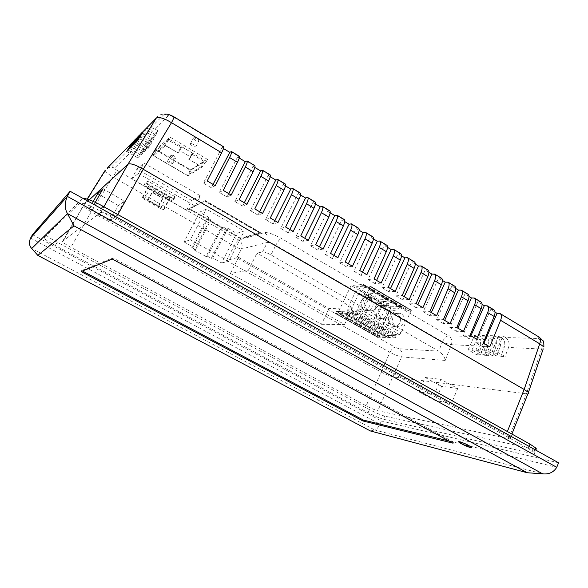 <?xml version="1.0" encoding="UTF-8"?>
<svg xmlns="http://www.w3.org/2000/svg" width="588" height="588" viewBox="0 0 588 588"><rect width="100%" height="100%" fill="white"/><g stroke="black" fill="none" stroke-linecap="round" stroke-linejoin="round"><path stroke-width="0.44" stroke-dasharray="2.94 2.21" d="M471.848 447.637L471.657 447.123C468.379 444.881 464.41 443.014 459.735 441.514L458.655 441.603M448.938 440.956L453.539 442.08L453.054 443.183M453.539 442.08L112.94 257.838L81.622 270.568L82.43 271.002M81.622 270.568L81.1 271.531M112.94 257.838L112.301 259.043M89.295 199.81L83.217 205.396L83.349 206.006C84.466 207.366 87.083 209.284 91.206 211.783L381.377 372.204C386.243 374.593 390.123 376.151 393.034 376.886L527.84 393.982M115.821 218.111L506.04 434.833L510.428 437.766C511.42 438.824 510.81 439.126 508.583 438.67L377.827 410.747C374.909 409.983 371.035 408.329 366.192 405.808L70.891 247.32C66.628 244.998 63.901 243.211 62.71 241.955L62.548 241.374L100.621 212.496C102.709 211.952 107.773 213.819 115.821 218.111L117.828 214.539M95.293 202.323L93.992 204.602L88.979 208.88L93.249 201.405M457.736 388.477L451.437 403.295L435.465 400.634L441.61 386.301L457.736 388.477L440.816 379.37L434.422 394.261L451.437 403.295M434.422 394.261L418.899 391.88L425.139 377.474L440.816 379.37M425.139 377.474L441.61 386.301M418.899 391.88L435.465 400.634M156.305 132.55L158.076 130.867L149.021 147.603L147.316 149.146L156.305 132.55L153.012 130.595L151.292 132.271L154.556 134.204L152.843 135.828L149.609 133.91L147.948 135.527L151.16 137.423L149.506 138.996L146.316 137.114L144.714 138.68L147.875 140.539L146.272 142.061L143.141 140.216L114.557 168.058C114.403 168.491 115.241 169.263 117.071 170.358L112.896 177.01L234.083 245.99C235.935 242.624 237.486 240.632 238.75 240.007L264.424 232.605C267.944 232.238 273.582 234.178 281.321 238.427L448.629 335.807C446.38 336.108 444.322 338.1 442.463 341.768L275.757 245.365C277.808 241.499 279.668 239.184 281.321 238.427M158.076 130.867L154.762 128.89L150.859 127.633L145.684 128.904M223.484 148.551L221.97 147.639L223.58 146.772M239.257 158.047L237.559 157.025L239.265 156.232M254.839 167.44L252.972 166.316L254.766 165.588M270.252 176.723L268.216 175.496L270.098 174.834M285.489 185.904L283.284 184.573L285.254 183.978M300.556 194.981L298.182 193.555L300.248 193.018M315.455 203.963L312.926 202.434L315.072 201.956M330.191 212.834L327.501 211.217L329.728 210.798M344.759 221.617L341.915 219.905L344.23 219.544M359.172 230.298L356.181 228.497L358.57 228.195M373.424 238.882L370.286 236.993L372.748 236.751M387.521 247.379L384.243 245.402L386.779 245.211M401.472 255.78L398.047 253.722L400.663 253.582M415.268 264.093L411.71 261.954L414.393 261.866M428.917 272.317L425.227 270.098L427.976 270.061M442.419 280.454L438.597 278.153L441.419 278.168M455.781 288.502L451.834 286.128L454.722 286.187M468.996 296.47L464.932 294.015L467.879 294.132M482.079 304.349L477.89 301.828L480.91 301.982M495.03 312.147L490.715 309.553L493.795 309.758M543.224 348.86L541.658 349.037C542.937 344.553 541.879 341.04 538.483 338.512L505.533 337.519L502.983 336.005L498.742 335.888L501.27 337.387C504.504 339.761 505.504 343.047 504.276 347.243L500.065 347.038C501.285 342.877 500.292 339.614 497.08 337.262L494.567 335.77L490.451 335.66L492.95 337.137C496.147 339.474 497.132 342.708 495.919 346.839L491.833 346.641C493.045 342.539 492.06 339.335 488.885 337.02L486.401 335.55L482.41 335.439L484.887 336.895C488.04 339.195 489.018 342.378 487.812 346.45L483.85 346.259C485.049 342.223 484.071 339.063 480.94 336.777L478.485 335.329L474.612 335.219L477.052 336.659C480.168 338.923 481.138 342.062 479.948 346.075L451.386 344.7C448.96 344.436 445.991 343.458 442.463 341.768L438.758 351.139L270.987 254.891L275.757 245.365C271.913 243.263 269.106 242.285 267.342 242.425C268.892 238.397 267.922 235.126 264.424 232.605M175.422 196.943L172.35 198.693L145.104 183.066L147.816 181.075L175.422 196.943L174.305 199.053L171.248 200.773L143.979 185.161L145.104 183.066M207.513 159.429L191.063 170.057L187.969 175.915L202.066 167.043L207.513 159.429L170.064 137.144L155.908 149.396L191.063 170.057M260.337 232.473L205.403 200.633L189.255 208.475L240.977 238.133L260.256 232.627L205.322 200.787L188.946 209.063L189.255 208.475M200.508 195.892L191.651 200.457L137.041 168.947L143.972 163.082L200.508 195.892L195.165 206.116L186.477 210.313L131.638 178.928L137.041 168.947M190.233 143.538L190.218 144.06C192.085 145.993 193.996 146.956 195.944 146.949L195.966 146.419C194.084 144.479 192.173 143.516 190.233 143.538M167.477 160.892L167.462 161.266C169.16 162.972 170.895 163.861 172.674 163.934L172.696 163.56C170.99 161.847 169.248 160.958 167.477 160.892M141.914 132.609L147.456 131.036L151.292 132.271M144.016 130.617L149.139 129.353L153.012 130.595M134.248 143.987L145.64 150.66L154.556 134.204M145.64 150.66L144.001 152.145L152.843 135.828M140.752 133.939L145.802 132.697L149.609 133.91M144.001 152.145L132.697 145.545M138.702 135.887L144.17 134.321L147.948 135.527M131.175 147.066L142.384 153.608L151.16 137.423M142.384 153.608L140.797 155.048L149.506 138.996M137.607 137.158L142.568 135.924L146.316 137.114M140.797 155.048L129.676 148.566M135.6 139.055L140.995 137.496L144.714 138.68M128.206 150.043L139.238 156.459L147.875 140.539M139.238 156.459L137.71 157.849L146.272 142.061M134.564 140.26L139.452 139.04L143.141 140.216M137.71 157.849L126.758 151.491M107.229 168.175L111.404 167.102L114.557 168.058M105.178 170.314L105.311 170.91C106.303 172.424 108.831 174.46 112.896 177.01L91.206 211.783L70.891 247.32M476.596 354.726L480.484 354.983L471.951 350.022L468.114 349.801L476.596 354.726L479.948 346.075M468.114 349.801L474.612 335.219M471.951 350.022L478.485 335.329M480.484 354.983L483.85 346.259M484.424 355.24L488.43 355.497L479.801 350.463L475.846 350.242L484.424 355.24L487.812 346.45M475.846 350.242L482.41 335.439M479.801 350.463L486.401 335.55M488.43 355.497L491.833 346.641M492.494 355.762L496.625 356.034L487.886 350.918L483.814 350.691L492.494 355.762L495.919 346.839M483.814 350.691L490.451 335.66M487.886 350.918L494.567 335.77M496.625 356.034L500.065 347.038M498.742 335.888L492.024 351.154L500.814 356.306L504.276 347.243M492.024 351.154L496.228 351.389L502.983 336.005M500.814 356.306L505.07 356.578L496.228 351.389M505.533 337.519C508.782 339.908 509.789 343.216 508.554 347.449L505.07 356.578M499.065 313.36L539.181 337.13M489.76 346.876L482.425 346.516L483.814 343.385M482.425 346.516L475.971 342.745L490.715 309.553M475.971 342.745L483.233 343.047M476.684 339.195L469.489 338.945L470.892 335.799M469.489 338.945L462.969 335.131L477.89 301.828M462.969 335.131L470.091 335.329M463.469 331.434L456.42 331.294L457.839 328.133M456.42 331.294L449.835 327.435L464.932 294.015M449.835 327.435L456.803 327.523M450.107 323.591L443.212 323.554L444.653 320.386M443.212 323.554L436.561 319.659L451.834 286.128M436.561 319.659L443.381 319.644M436.612 315.668L429.872 315.741L431.32 312.566M429.872 315.741L423.147 311.802L438.597 278.153M423.147 311.802L429.806 311.669M422.963 307.656L416.385 307.84L417.855 304.65M416.385 307.84L409.586 303.864L425.227 270.098M409.586 303.864L416.091 303.614M409.175 299.557L402.751 299.858L404.243 296.661M402.751 299.858L395.878 295.837L411.71 261.954M395.878 295.837L402.221 295.47M395.232 291.369L388.969 291.795L390.483 288.576M388.969 291.795L382.031 287.723L398.047 253.722M382.031 287.723L388.205 287.238M381.134 283.093L375.048 283.636L376.57 280.41M375.048 283.636L368.029 279.528L384.243 245.402M368.029 279.528L374.027 278.918M366.883 274.721L360.966 275.39L362.517 272.156M360.966 275.39L353.873 271.237L370.286 236.993M353.873 271.237L359.702 270.502M352.477 266.261L346.736 267.055L348.302 263.814M346.736 267.055L339.563 262.858L356.181 228.497M339.563 262.858L345.215 261.998M337.909 257.706L332.352 258.632L333.933 255.376M332.352 258.632L325.098 254.383L341.915 219.905M325.098 254.383L330.566 253.391M323.179 249.055L317.807 250.113L319.409 246.842M317.807 250.113L310.471 245.821L327.501 211.217M310.471 245.821L315.749 244.696M308.281 240.308L303.099 241.499L304.716 238.221M303.099 241.499L295.683 237.162L312.926 202.434M295.683 237.162L300.769 235.898M293.214 231.459L288.223 232.789L289.869 229.496M288.223 232.789L280.726 228.401L298.182 193.555M280.726 228.401L285.614 227.005M277.977 222.514L273.185 223.984L274.853 220.684M273.185 223.984L265.607 219.544L283.284 184.573M265.607 219.544L270.289 218.001M262.564 213.466L257.978 215.083L259.668 211.761M257.978 215.083L250.312 210.592L268.216 175.496M250.312 210.592L254.788 208.902M246.975 204.308L242.601 206.072L244.307 202.742M242.601 206.072L234.847 201.53L252.972 166.316M234.847 201.53L239.11 199.692M231.202 195.047L227.049 196.965L228.776 193.621M227.049 196.965L219.199 192.372L237.559 157.025M219.199 192.372L223.249 190.38M215.252 185.683L211.312 187.748L213.062 184.397M211.312 187.748L203.374 183.103L221.97 147.639M203.374 183.103L207.204 180.957M156.188 118.188C158.084 115.358 160.781 114.035 164.273 114.219L168.425 115.579C169.285 115.13 170.976 115.623 173.511 117.056L173.952 116.843M149.021 147.603L137.43 140.804M147.316 149.146L135.828 142.406M171.248 200.773L172.35 198.693M143.979 185.161L146.677 183.199L147.816 181.075M146.677 183.199L174.305 199.053M155.908 149.396L152.718 155.298L187.969 175.915M152.718 155.298L164.824 145.023L170.064 137.144M168.976 139.165L206.461 161.435M188.946 209.063L240.683 238.721L259.918 233.127L260.256 232.627M240.683 238.721L240.977 238.133M186.477 210.313L191.651 200.457M131.638 178.928L138.378 173.431L143.972 163.082M138.378 173.431L195.165 206.116M193.231 137.908C194.797 137.761 196.62 138.606 198.7 140.436L198.928 141.326C196.973 141.355 195.062 140.392 193.209 138.437L193.231 137.908M170.211 155.791C171.674 155.739 173.35 156.54 175.239 158.201L175.393 158.841C173.607 158.782 171.872 157.893 170.189 156.173L170.211 155.791M236.883 257.713L226.498 260.462L234.083 245.99C237.581 247.908 240.036 248.915 241.44 248.996L236.883 257.713L238.581 257.331L230.408 273.435L248.356 270.311L256.993 253.156L262.586 251.892C264.335 251.789 267.136 252.789 270.987 254.891M149.154 185.61L170.255 197.715L169.469 198.171L166.411 197.12L150.366 187.925L148.441 186.117L149.154 185.61L142.98 197.12L164.184 209.166L170.255 197.715M164.824 145.023L178.068 152.858L165.346 145.67L153.6 155.577L187.462 175.393L201.059 166.779L189.049 159.348L202.066 167.043M189.049 159.348L190.762 157.084L179.752 150.565L178.068 152.858M260.161 232.657L205.241 200.831M259.918 233.127L204.991 201.302M227.924 228.372L236.655 233.385L244.263 230.996L206.314 209.107L199.619 212.121L208.527 217.237L207.123 217.817L210.945 220.008L209.534 220.574L221.169 227.247L222.639 226.725L226.417 228.894L227.924 228.372L212.724 257.992L221.558 262.946L236.655 233.385M196.127 137.18L198.024 138.32L196.127 137.18M172.85 155.114L174.57 156.136L172.85 155.114M438.758 351.139L399.046 348.787C401.817 350.727 402.67 353.432 401.604 356.901C398.649 356.284 394.761 354.77 389.932 352.374C391.645 349.184 393.379 347.486 395.136 347.287L236.773 257.735M238.581 257.331L329.037 308.531L352.521 307.744L256.993 253.156M336.512 311.471L352.903 311.059L396.18 335.733L378.29 335.138L336.512 311.471L335.542 313.507L377.349 337.152L378.29 335.138M230.408 273.435L321.46 324.282L329.037 308.531M321.46 324.282L344.553 324.495L248.356 270.311M344.553 324.495L352.521 307.744M477.052 336.659L448.629 335.807C451.606 337.946 452.525 340.915 451.386 344.7L445.204 360.429C444.881 357.276 442.823 354.233 439.045 351.301M164.184 209.166L163.42 209.585L160.37 208.512L144.236 199.354L142.281 197.583L142.98 197.12M142.281 197.583L148.441 186.117M144.236 199.354L150.366 187.925M160.37 208.512L166.411 197.12M163.42 209.585L169.469 198.171M181.795 146.735L180.759 147.544L168.308 140.15L156.408 150.366L190.196 170.211L203.94 161.303L191.703 154.041L192.783 153.27L181.795 146.735L179.752 150.565M180.759 147.544L177.826 153.042M168.308 140.15L165.346 145.67M156.408 150.366L153.6 155.577M190.196 170.211L187.462 175.393M203.94 161.303L201.059 166.779M191.703 154.041L188.792 159.524M192.783 153.27L190.762 157.084M221.558 262.946L228.805 261.351L244.263 230.996M228.805 261.351L190.372 239.728L206.314 209.107M190.372 239.728L184.073 241.933L199.619 212.121M184.073 241.933L193.092 246.989L208.527 217.237M193.092 246.989L191.761 247.408L207.123 217.817M191.761 247.408L195.628 249.569L210.945 220.008M195.628 249.569L194.29 249.974L209.534 220.574M194.29 249.974L206.072 256.566L221.169 227.247M206.072 256.566L207.468 256.206L222.639 226.725M207.468 256.206L211.298 258.345L226.417 228.894M211.298 258.345L212.724 257.992M377.349 337.152L395.21 337.835L351.889 313.184L335.542 313.507M351.889 313.184L352.903 311.059M395.21 337.835L396.18 335.733M147.684 200.493L158.348 206.55L158.775 206.3L148.088 200.229L147.684 200.493L152.042 192.342L162.67 198.421L163.111 198.156L152.461 192.063L152.042 192.342M336.167 313.492L378.033 337.174M378.047 337.144L336.182 313.463M390.212 337.615L347.317 313.242M383.266 335.057L386.647 336.975L379.701 336.718L371.859 332.948L367.574 329.853L358.599 325.443L352.006 321.041L345.2 317.865L339.614 314.021L346.001 313.904L349.47 315.881L347.934 315.536L356.093 319.791L356.379 319.424L369.639 327.479L369.962 327.141L376.776 331.007L375.203 330.632L383.053 335.087L383.398 334.77L376.776 331.007L375.063 330.926L382.913 335.38L383.398 334.77L386.779 336.689L388.705 335.278L393.607 335.439L395.952 334.403L399.406 334.506L357.901 310.787L354.711 310.868L352.499 312.015L347.986 312.118L346.001 313.904M348.074 315.241L349.61 315.587L376.643 331.301M369.823 327.428L369.507 327.766L361.708 322.974M363.127 323.628L361.569 323.268M356.24 319.718L355.953 320.078L347.934 315.536M390.204 337.644L347.302 313.272M158.348 206.55L162.67 198.421M158.775 206.3L163.111 198.156M148.088 200.229L152.461 192.063M340.276 311.236L380.26 333.925L378.599 333.874L338.754 311.28L340.276 311.236L339.078 313.749L365.376 328.611M365.515 328.325L367.574 329.853M378.613 336.108L371.991 332.661L367.706 329.567M378.753 335.821L379.701 336.718M379.833 336.432L339.078 313.749M380.26 333.925L379.098 336.409M378.599 333.874L390.52 308.355L403.868 307.965L403.765 308.825L409.726 311.052L410.49 310.038L369.411 286.077L370.219 286.091L370.168 286.65L359.599 308.957L357.901 310.787M370.175 286.077L411.321 310.089L410.49 310.038M411.321 310.089L401.148 332.742L399.406 334.506M346.141 313.617L349.47 315.881M338.754 311.28L351.087 285.503L363.413 284.394L363.274 285.246L368.647 287.113L369.411 286.077M390.52 308.355L351.087 285.503M377.871 293.236L388.411 299.373L387.904 300.167L377.577 294.154L377.871 293.236L368.522 293.853L368.639 298.711L377.055 303.584L368.338 322.121L372.748 322.128L381.546 303.393L387.904 300.167M388.411 299.373L378.863 299.851L368.522 293.853M365.427 285.988L374.923 291.516L374.409 292.31L365.089 286.885L365.427 285.988L356.313 286.768L355.747 291.258L363.759 295.889L354.939 314.492L359.224 314.418L368.125 295.624L374.409 292.31M374.923 291.516L365.626 292.177L356.313 286.768M381.722 301.512L390.858 306.811L400.634 306.495L391.321 301.071L381.722 301.512L381.891 306.377L389.741 310.92L390.858 306.811M363.274 285.246L403.765 308.825M368.647 287.113L409.726 311.052M387.543 305.981L386.162 305.407C379.473 303.195 375.592 314.698 381.943 317.946L383.192 318.483C389.918 320.82 393.916 309.281 387.543 305.981M373.703 297.962C380.12 301.284 376.129 312.831 369.337 310.515L368.037 309.964C361.635 306.686 365.515 295.183 372.263 297.359L373.703 297.962M401.236 313.926L399.906 313.36C393.284 311.133 389.396 322.614 395.702 325.84L396.9 326.362C403.566 328.721 407.558 317.197 401.236 313.926M354.711 310.868L395.952 334.403M393.607 335.439L352.499 312.015M347.986 312.118L388.705 335.278M368.338 322.121L359.856 317.292L368.639 298.711L373.049 298.476L377.577 294.154M375.541 295.83L368.36 296.264M378.863 299.851L377.055 303.584L381.546 303.393L373.049 298.476L364.185 317.248L372.748 322.128M385.463 301.593L378.143 301.923M365.089 286.885L360.04 290.935L355.747 291.258L346.861 309.898L351.08 309.773L359.224 314.418M365.626 292.177L363.759 295.889L368.125 295.624L360.04 290.935L351.08 309.773M372.006 293.772L364.876 294.243M381.112 329.398L389.741 310.92L394.342 310.809L385.64 329.486L381.112 329.398L373.204 324.892L377.658 324.929L385.64 329.486M400.171 307.303L394.342 310.809L386.419 306.223L391.035 301.989L400.171 307.303L400.634 306.495M391.321 301.071L391.035 301.989M388.962 303.629L381.59 303.923M383.633 306.12L382.259 305.547C379.289 304.951 377.018 306.083 375.453 308.928C374.086 312.713 374.96 315.734 378.077 317.976L379.311 318.505C382.34 319.159 384.648 318.034 386.235 315.139C387.588 311.368 386.72 308.362 383.633 306.12M364.273 310.067L365.56 310.611C368.61 311.258 370.932 310.133 372.527 307.237C373.894 303.452 373.02 300.431 369.896 298.167L368.47 297.579C365.479 296.999 363.2 298.123 361.627 300.96C360.246 304.768 361.128 307.803 364.273 310.067M397.223 313.985L395.908 313.433C392.946 312.831 390.689 313.955 389.131 316.807C387.786 320.578 388.653 323.576 391.726 325.796L392.916 326.311C395.93 326.972 398.223 325.855 399.803 322.952C401.141 319.196 400.281 316.204 397.223 313.985M346.861 309.898L354.939 314.492M377.658 324.929L386.419 306.223L381.891 306.377L373.204 324.892M359.856 317.292L364.185 317.248M535.058 449.438L384.772 416.12C380.899 415.077 375.805 412.901 369.484 409.615L57.161 242.227C51.384 239.088 47.702 236.677 46.099 234.994L45.864 234.274L82.879 198.347M383.354 419.222C379.495 418.149 374.402 415.966 368.073 412.68L55.338 245.534C49.554 242.403 45.857 240 44.24 238.338L43.997 237.633L79.556 203.338C82.166 202.478 89.038 205.006 100.166 210.93L528.215 448.438L533.889 452.209C535.286 453.657 534.374 454.024 531.155 453.311L383.354 419.222L384.772 416.12M32.472 234.663L381.421 421.001L379.98 424.154C378.113 427.748 376.342 429.681 374.681 429.96L542.65 473.84M558.6 462.8L381.421 421.001M370.425 430.967L374.681 429.96L31.737 248.489M124.391 201.221L115.476 217.023L109.713 220.816L118.328 205.572L124.391 201.221L103.054 188.726M115.476 217.023L93.992 204.602M118.328 205.572L99.651 194.694M109.713 220.816L88.979 208.88M100.621 212.496L103.87 206.763M62.548 241.374L87.164 199.089M168.425 115.579L154.762 128.89M173.511 117.056L223.05 146.927M230.9 151.66L238.699 156.364M246.453 161.038L254.17 165.691M261.836 170.314L269.466 174.908M277.044 179.48L284.585 184.029M292.082 188.55L299.542 193.048M306.958 197.517L314.33 201.963M321.665 206.388L328.957 210.783M336.211 215.157L343.421 219.508M350.595 223.837L357.732 228.137M364.825 232.414L371.888 236.67M378.907 240.904L385.882 245.115M392.828 249.297L399.737 253.465M406.609 257.61L413.438 261.726M420.236 265.827L426.998 269.899M433.724 273.957L440.412 277.992M447.064 282.005L453.686 285.996M460.272 289.965L466.821 293.919M473.34 297.844L479.823 301.754M486.269 305.642L492.685 309.509M538.483 338.512C539.762 338.445 539.541 337.85 537.822 336.733M501.27 337.387L497.08 337.262M492.95 337.137L488.885 337.02M484.887 336.895L480.94 336.777M117.071 170.358L238.75 240.007C241.984 242.307 242.881 245.299 241.44 248.996L267.342 242.425L262.586 251.892M508.583 438.67L526.37 393.997L541.658 349.037L508.554 347.449M226.498 260.462L389.932 352.374L366.192 405.808M445.204 360.429L401.604 356.901L377.827 410.747M399.046 348.787L395.136 347.287M506.04 434.833L507.363 431.519M363.413 284.394L403.868 307.965M363.413 284.952L403.897 308.538M411.35 310.677L370.168 286.65M359.599 308.957L401.148 332.742M368.073 412.68L369.484 409.615M57.161 242.227L55.338 245.534M532.919 449.107L531.155 453.311M43.997 237.633L45.864 234.274M82.151 198.634L79.556 203.338M100.166 210.93L101.415 208.652M529.082 446.395L528.215 448.438M30.561 238.096L379.98 424.154L556.733 467.313M149.139 129.353L147.456 131.036M145.802 132.697L144.17 134.321M142.568 135.924L140.995 137.496M139.452 139.04L111.404 167.102C108.773 167.896 109.199 166.382 105.311 170.91L83.349 206.006L62.71 241.955M164.273 114.219L150.859 127.633M195.966 146.419L198.95 140.789M190.218 144.06L193.209 138.437M172.696 163.56L175.415 158.459M167.462 161.266L170.189 156.173M197.943 138.018L198.7 140.436M196.091 137.261L193.121 138.151M174.518 155.916L175.239 158.201M172.821 155.173L170.13 155.96M510.428 437.766L511.905 434.047M363.465 284.401L403.927 307.98M411.372 310.104L370.219 286.091M382.259 305.547L386.162 305.407M379.311 318.505L383.192 318.483M365.56 310.611L369.337 310.515M368.47 297.579L372.263 297.359M395.908 313.433L399.906 313.36M392.916 326.311L396.9 326.362M44.24 238.338L46.099 234.994M533.889 452.209L534.962 449.666"/><path stroke-width="0.88" d="M458.655 441.603L458.927 441.926C462.146 444.131 466.1 445.998 470.804 447.519L471.848 447.637M470.723 447.711L471.576 447.314C468.298 445.079 464.322 443.205 459.647 441.706L458.846 442.117C462.058 444.322 466.019 446.189 470.723 447.711M37.838 255.39L370.425 430.967L527.223 472.73L73.985 225.851L37.838 255.39L31.737 248.489C29.18 245.821 28.79 242.359 30.561 238.096L32.472 234.663L70.134 191.262L67.304 196.37L30.561 238.096M362.899 420.957L453.054 443.183L112.301 259.043L81.1 271.531L362.899 420.957L363.318 420.053L448.938 440.956M82.43 271.002L363.318 420.053M164.273 114.219C166.441 113.631 169.653 114.498 173.916 116.821C174.188 117.144 173.387 119.099 171.505 122.679L143.237 169.263C135.483 164.721 130.396 163.038 127.971 164.221L89.295 199.81M93.249 201.405L97.726 193.57L103.054 188.726L95.293 202.323M213.062 184.397L229.79 152.343L223.484 148.551M229.79 152.343L231.444 151.52C231.966 151.983 231.341 153.997 229.577 157.555L237.471 162.295C239.22 158.745 239.816 156.724 239.265 156.232L231.503 151.55M228.776 193.621L245.284 161.685L239.257 158.047M245.284 161.685L247.034 160.921C247.621 161.428 247.048 163.457 245.314 167.007L253.119 171.696C254.839 168.146 255.383 166.11 254.766 165.588L247.1 160.965M244.307 202.742L260.616 170.917L254.839 167.44M260.616 170.917L262.454 170.226C263.108 170.77 262.579 172.813 260.874 176.349L268.591 180.986C270.274 177.444 270.781 175.393 270.098 174.834L262.527 170.263M259.668 211.761L275.772 180.046L270.252 176.723M275.772 180.046L277.698 179.421C278.411 180.001 277.933 182.059 276.257 185.588L283.886 190.167C285.54 186.639 286.003 184.573 285.254 183.978L277.779 179.465M274.853 220.684L290.751 189.079L285.489 185.904M290.751 189.079L292.773 188.513C293.544 189.13 293.111 191.196 291.464 194.724L299.005 199.251C300.637 195.731 301.049 193.65 300.248 193.018L292.853 188.557M289.869 229.496L305.576 198.009L300.556 194.981M305.576 198.009L307.678 197.502C308.509 198.156 308.119 200.236 306.502 203.757L313.963 208.233C315.558 204.72 315.932 202.625 315.072 201.956L307.767 197.553M304.716 238.221L320.232 206.836L315.455 203.963M320.232 206.836L322.422 206.388C323.312 207.079 322.959 209.174 321.371 212.687L328.743 217.112C330.324 213.606 330.647 211.504 329.728 210.798L322.511 206.447M319.409 246.842L334.726 215.576L330.191 212.834M334.726 215.576L336.998 215.186C337.946 215.906 337.637 218.016 336.079 221.514L343.37 225.895C344.913 222.396 345.2 220.279 344.23 219.544L337.1 215.245M333.933 255.376L349.066 224.212L344.759 221.617M349.066 224.212L351.418 223.881C352.418 224.631 352.153 226.755 350.624 230.246L357.835 234.583C359.349 231.091 359.599 228.96 358.57 228.195L351.521 223.947M348.302 263.814L363.252 232.76L359.172 230.298M363.252 232.76L365.677 232.481C366.736 233.267 366.508 235.398 365.001 238.89L372.138 243.167C373.63 239.691 373.836 237.552 372.748 236.751L365.787 232.547M362.517 272.156L377.283 241.212L373.424 238.882M377.283 241.212L379.782 240.992C380.892 241.808 380.708 243.954 379.231 247.43L386.287 251.664C387.749 248.195 387.918 246.041 386.779 245.211L379.899 241.065M376.57 280.41L391.167 249.577L387.521 247.379M391.167 249.577L393.74 249.408C394.901 250.253 394.754 252.414 393.298 255.883L400.281 260.072C401.722 256.611 401.847 254.442 400.663 253.582L393.857 249.481M390.483 288.576L404.897 257.845L401.472 255.78M404.897 257.845L407.543 257.735C408.756 258.61 408.653 260.778 407.219 264.24L414.121 268.385C415.54 264.931 415.628 262.755 414.393 261.866L407.668 257.809M404.243 296.661L418.487 266.033L415.268 264.093M418.487 266.033L421.206 265.974C422.463 266.879 422.397 269.054 420.986 272.509L427.821 276.61C429.211 273.163 429.262 270.98 427.976 270.061L421.331 266.055M417.855 304.65L431.93 274.133L428.917 272.317M431.93 274.133L434.716 274.126C436.024 275.059 435.995 277.249 434.613 280.689L441.368 284.746C442.735 281.307 442.757 279.116 441.419 278.168L434.855 274.206M431.32 312.566L445.234 282.152L442.419 280.454M445.234 282.152L448.085 282.189C449.445 283.151 449.445 285.349 448.093 288.781L454.774 292.795C456.119 289.369 456.104 287.164 454.722 286.187L448.225 282.277M444.653 320.386L458.397 290.082L455.781 288.502M458.397 290.082L461.323 290.171C462.719 291.156 462.756 293.368 461.426 296.793L468.041 300.762C469.364 297.344 469.312 295.132 467.879 294.132L461.462 290.259M457.839 328.133L471.429 297.932L468.996 296.47M471.429 297.932L474.413 298.065C475.861 299.079 475.927 301.299 474.619 304.716L481.168 308.649C482.461 305.231 482.38 303.011 480.91 301.982L474.56 298.16M470.892 335.799L484.321 305.701L482.079 304.349M484.321 305.701L487.371 305.885C488.863 306.921 488.966 309.148 487.673 312.559L494.155 316.447C495.427 313.044 495.309 310.809 493.795 309.758L487.518 305.973M483.814 343.385L497.08 313.389L495.03 312.147M497.08 313.389L500.19 313.617C501.726 314.683 501.865 316.917 500.594 320.313L539.718 343.811L524.158 389.462L528.443 392.402L528.84 393.46L527.84 393.982M140.752 133.939L138.386 136.365L132.697 145.545L134.248 143.987L139.981 134.733L141.914 132.609M229.577 157.555L215.252 185.683L207.204 180.957L221.639 152.792L171.505 122.679C163.92 118.129 158.811 116.63 156.188 118.188L143.259 131.381L137.43 140.804L135.828 142.406L141.605 133.072L144.016 130.617M137.607 137.158L135.277 139.54L129.676 148.566L131.175 147.066L136.813 137.959L138.702 135.887M134.564 140.26L132.271 142.605L126.758 151.491L128.206 150.043L133.763 141.083L135.6 139.055M132.271 142.605L107.229 168.175M87.164 199.089L105.178 170.314M500.351 313.713L539.02 337.034C540.681 338.173 540.916 340.437 539.718 343.811L543.878 346.935C543.9 342.731 543.613 340.695 543.033 340.82L539.181 337.13M543.224 348.86L528.443 392.402M494.155 316.447L483.233 343.047L489.76 346.876L500.594 320.313M481.168 308.649L470.091 335.329L476.684 339.195L487.673 312.559M468.041 300.762L456.803 327.523L463.469 331.434L474.619 304.716M454.774 292.795L443.381 319.644L450.107 323.591L461.426 296.793M441.368 284.746L429.806 311.669L436.612 315.668L448.093 288.781M427.821 276.61L416.091 303.614L422.963 307.656L434.613 280.689M414.121 268.385L402.221 295.47L409.175 299.557L420.986 272.509M400.281 260.072L388.205 287.238L395.232 291.369L407.219 264.24M386.287 251.664L374.027 278.918L381.134 283.093L393.298 255.883M372.138 243.167L359.702 270.502L366.883 274.721L379.231 247.43M357.835 234.583L345.215 261.998L352.477 266.261L365.001 238.89M343.37 225.895L330.566 253.391L337.909 257.706L350.624 230.246M328.743 217.112L315.749 244.696L323.179 249.055L336.079 221.514M313.963 208.233L300.769 235.898L308.281 240.308L321.371 212.687M299.005 199.251L285.614 227.005L293.214 231.459L306.502 203.757M283.886 190.167L270.289 218.001L277.977 222.514L291.464 194.724M268.591 180.986L254.788 208.902L262.564 213.466L276.257 185.588M253.119 171.696L239.11 199.692L246.975 204.308L260.874 176.349M237.471 162.295L223.249 190.38L231.202 195.047L245.314 167.007M221.639 152.792C223.418 149.227 224.065 147.221 223.58 146.772L173.952 116.843M143.259 131.381L145.684 128.904M117.828 214.539L143.251 169.27L524.158 389.462M82.879 198.347C86.554 198.376 93.183 200.971 102.775 206.145L530.031 444.146L535.69 447.938C536.726 448.989 536.513 449.489 535.058 449.438M70.134 191.262L558.6 462.8L556.733 467.313C553.653 472.311 548.957 474.487 542.65 473.84L527.223 472.73M31.737 248.489L67.458 213.576C64.606 208.644 64.555 202.911 67.304 196.37L556.733 467.313M542.65 473.84L67.458 213.576L73.985 225.851M99.651 194.694L97.726 193.57M103.87 206.763L127.963 164.228L156.188 118.188M141.605 133.072L139.981 134.733M138.386 136.365L136.813 137.959M135.277 139.54L133.763 141.083M507.363 431.519L524.151 389.454M101.415 208.652L102.775 206.145M530.031 444.146L529.082 446.395M511.905 434.047L528.458 392.424M534.962 449.666L535.69 447.938"/></g></svg>
